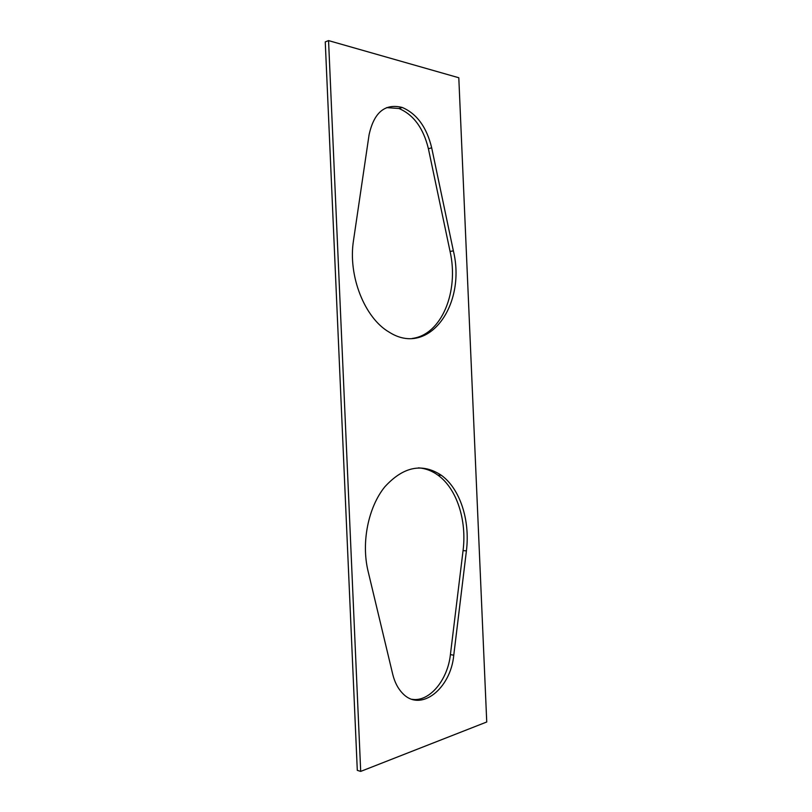 <?xml version="1.0" encoding="UTF-8"?>
<svg xmlns="http://www.w3.org/2000/svg" width="812" height="812" viewBox="0 0 812 812"><rect width="100%" height="100%" fill="white"/><g stroke="black" fill="none" stroke-linecap="round" stroke-linejoin="round"><path stroke-width="1.22" d="M357.3 770.365L360.701 771.4L486.743 721.99L458.8 77.749L328.555 40.6L325.257 41.899L357.3 770.365M360.701 771.4L328.555 40.6M431.69 147.835C426.716 127.24 416.911 113.792 402.275 107.478C385.061 103.154 373.997 112.289 369.064 134.873L353.524 240.332C347.759 275.857 364.771 318.142 389.121 332.108C428.888 357.635 466.504 304.642 453.37 250.878L431.69 147.835L428.391 148.708C423.417 128.184 413.602 114.776 398.966 108.493L386.634 107.62M453.766 655.213L466.403 550.891C470.28 520.401 460.11 488.763 441.302 475.253C422.128 462.688 403.27 466.585 384.726 486.926C368.313 507.216 361.117 542.345 368.049 571.1L392.693 674.153C394.662 682.202 397.961 688.586 402.579 693.316C420.707 712.834 450.741 688.637 453.766 655.213L450.406 654.614L463.063 550.587C466.951 520.198 456.77 488.641 437.962 475.172C431.964 470.808 425.478 468.372 418.505 467.844M412.161 338.462C441.586 334.788 459.196 291.63 450.071 251.446L428.391 148.708M412.12 699.315C429.507 702.197 447.737 679.969 450.406 654.614M463.063 550.587L466.403 550.891M450.071 251.446L453.37 250.878M437.962 475.172L441.302 475.253M398.966 108.493L402.275 107.478"/></g></svg>
